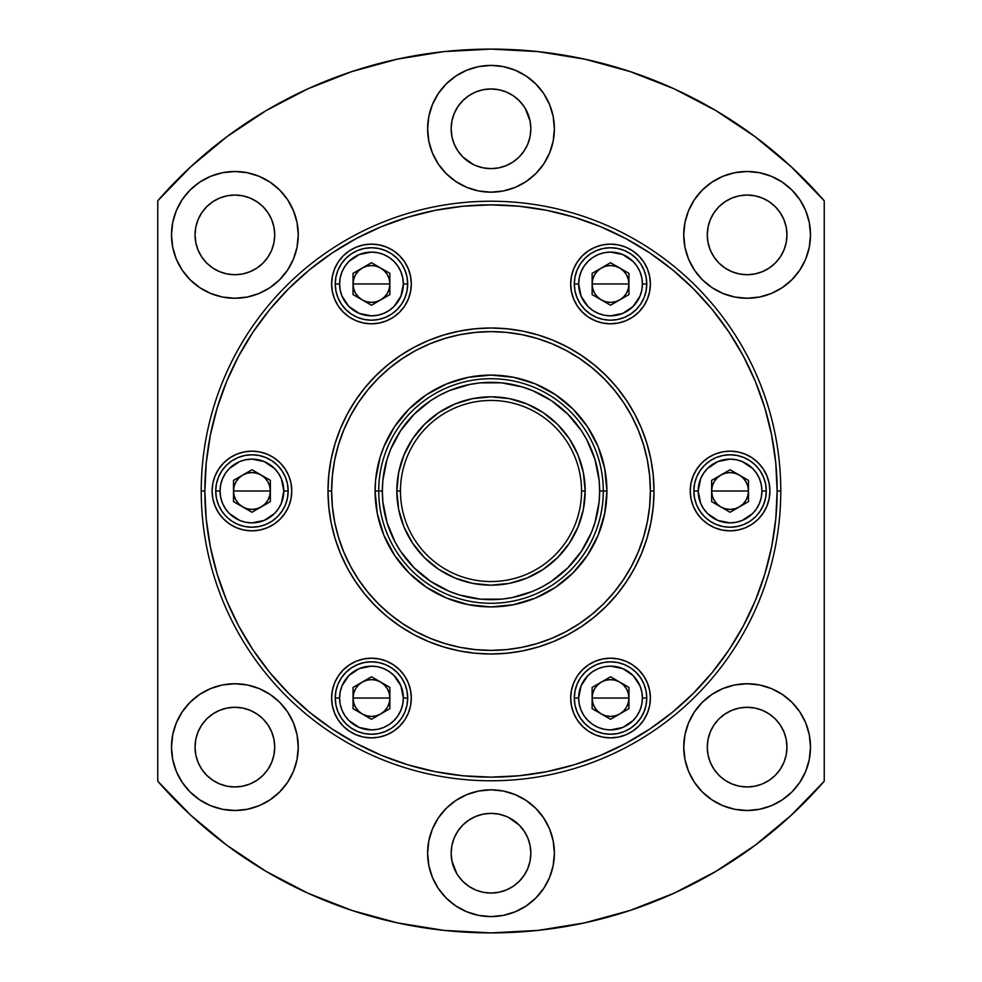 <?xml version="1.0" encoding="UTF-8"?>
<svg xmlns="http://www.w3.org/2000/svg" width="982" height="982" viewBox="0 0 982 982"><rect width="100%" height="100%" fill="white"/><g stroke="black" fill="none" stroke-linecap="round" stroke-linejoin="round"><path stroke-width="1.47" d="M298.258 234.882A63.388 63.388 0 0 1 234.882 298.258A63.388 63.388 0 0 1 171.494 234.882L172.709 247.243L176.318 259.138L182.173 270.087L190.054 279.698L199.665 287.579L210.614 293.434L222.509 297.043L234.882 298.258L247.243 297.043L259.138 293.434L270.087 287.579L279.698 279.698L287.579 270.087L293.434 259.138L297.043 247.243L298.258 234.882L297.043 222.509L293.434 210.614L287.579 199.665L279.698 190.054L270.087 182.173L259.138 176.318L247.243 172.709L234.882 171.494L222.509 172.709L210.614 176.318L199.665 182.173L190.054 190.054L182.173 199.665L176.318 210.614L172.709 222.509L171.494 234.882A63.388 63.388 0 0 1 234.882 171.494A63.388 63.388 0 0 1 298.258 234.882M274.715 234.882A39.845 39.845 0 0 1 234.882 274.715A39.845 39.845 0 0 1 195.037 234.882L195.799 227.1L198.069 219.624L195.799 227.1L195.037 234.882A39.845 39.845 0 0 1 234.882 195.037A39.845 39.845 0 0 1 274.715 234.882L273.953 242.652L274.715 234.882L274.015 227.419M554.388 128.789A63.388 63.388 0 0 1 491 192.177A63.388 63.388 0 0 1 427.612 128.789L428.827 141.15L432.436 153.045L438.291 164.006L446.184 173.605L455.783 181.486L466.745 187.353L478.639 190.962L491 192.177L503.361 190.962L515.255 187.353L526.217 181.486L535.816 173.605L543.709 164.006L549.564 153.045L553.173 141.15L554.388 128.789L553.173 116.416L549.564 104.534L543.709 93.572L535.816 83.961L526.217 76.08L515.255 70.225L503.361 66.616L491 65.401L478.639 66.616L466.745 70.225L455.783 76.08L446.184 83.961L438.291 93.572L432.436 104.534L428.827 116.416L427.612 128.789A63.388 63.388 0 0 1 491 65.401A63.388 63.388 0 0 1 554.388 128.789M524.13 150.921L519.171 156.96L524.13 150.921L527.813 144.035L530.084 136.559L530.845 128.789A39.845 39.845 0 0 1 491 168.634A39.845 39.845 0 0 1 451.155 128.789A39.845 39.845 0 0 1 491 88.945A39.845 39.845 0 0 1 530.845 128.789L530.084 121.019L525.112 108.192M810.506 234.882A63.388 63.388 0 0 1 747.118 298.258A63.388 63.388 0 0 1 683.742 234.882L684.957 247.243L688.566 259.138L694.421 270.087L702.302 279.698L711.913 287.579L722.862 293.434L734.757 297.043L747.118 298.258L759.491 297.043L771.386 293.434L782.335 287.579L791.946 279.698L799.827 270.087L805.682 259.138L809.291 247.243L810.506 234.882L809.291 222.509L805.682 210.614L799.827 199.665L791.946 190.054L782.335 182.173L771.386 176.318L759.491 172.709L747.118 171.494L734.757 172.709L722.862 176.318L711.913 182.173L702.302 190.054L694.421 199.665L688.566 210.614L684.957 222.509L683.742 234.882A63.388 63.388 0 0 1 747.118 171.494A63.388 63.388 0 0 1 810.506 234.882M783.931 219.624L780.248 212.738L775.301 206.699L769.262 201.752L762.376 198.069L754.9 195.799L747.118 195.037L739.348 195.799L731.872 198.069L724.986 201.752L718.947 206.699L714 212.738L710.317 219.624L708.047 227.1L707.286 234.882L708.047 242.652L707.286 234.882A39.845 39.845 0 0 1 747.118 195.037A39.845 39.845 0 0 1 786.963 234.882L786.201 227.1L783.931 219.624L786.201 227.1L786.963 234.882A39.845 39.845 0 0 1 747.118 274.715A39.845 39.845 0 0 1 707.286 234.882L708.132 226.682M810.506 747.118A63.388 63.388 0 0 1 747.118 810.506A63.388 63.388 0 0 1 683.742 747.118L684.957 759.491L688.566 771.386L694.421 782.335L702.302 791.946L711.913 799.827L722.862 805.682L734.757 809.291L747.118 810.506L759.491 809.291L771.386 805.682L782.335 799.827L791.946 791.946L799.827 782.335L805.682 771.386L809.291 759.491L810.506 747.118L809.291 734.757L805.682 722.862L799.827 711.913L791.946 702.302L782.335 694.421L771.386 688.566L759.491 684.957L747.118 683.742L734.757 684.957L722.862 688.566L711.913 694.421L702.302 702.302L694.421 711.913L688.566 722.862L684.957 734.757L683.742 747.118A63.388 63.388 0 0 1 747.118 683.742A63.388 63.388 0 0 1 810.506 747.118M786.963 747.118A39.845 39.845 0 0 1 747.118 786.963A39.845 39.845 0 0 1 707.286 747.118L708.047 739.348L707.286 747.118A39.845 39.845 0 0 1 747.118 707.286A39.845 39.845 0 0 1 786.963 747.118L786.201 754.9L783.931 762.376L786.201 754.9L786.963 747.118L786.201 739.348L786.963 747.118M554.388 853.211A63.388 63.388 0 0 1 491 916.599A63.388 63.388 0 0 1 427.612 853.211L428.827 865.584L432.436 877.466L438.291 888.428L446.184 898.039L455.783 905.92L466.745 911.775L478.639 915.384L491 916.599L503.361 915.384L515.255 911.775L526.217 905.92L535.816 898.039L543.709 888.428L549.564 877.466L553.173 865.584L554.388 853.211L553.173 840.85L549.564 828.955L543.709 817.994L535.816 808.395L526.217 800.514L515.255 794.647L503.361 791.038L491 789.823L478.639 791.038L466.745 794.647L455.783 800.514L446.184 808.395L438.291 817.994L432.436 828.955L428.827 840.85L427.612 853.211A63.388 63.388 0 0 1 491 789.823A63.388 63.388 0 0 1 554.388 853.211M498.77 892.294L491 893.055L498.77 892.294L506.246 890.023L513.132 886.341L519.171 881.382L524.13 875.355L527.813 868.456L530.084 860.981L530.845 853.211A39.845 39.845 0 0 1 491 893.055A39.845 39.845 0 0 1 451.155 853.211A39.845 39.845 0 0 1 491 813.366A39.845 39.845 0 0 1 530.845 853.211L530.084 845.441L527.813 837.965L524.13 831.079L519.171 825.04L524.13 831.079M298.258 747.118A63.388 63.388 0 0 1 234.882 810.506A63.388 63.388 0 0 1 171.494 747.118L172.709 759.491L176.318 771.386L182.173 782.335L190.054 791.946L199.665 799.827L210.614 805.682L222.509 809.291L234.882 810.506L247.243 809.291L259.138 805.682L270.087 799.827L279.698 791.946L287.579 782.335L293.434 771.386L297.043 759.491L298.258 747.118L297.043 734.757L293.434 722.862L287.579 711.913L279.698 702.302L270.087 694.421L259.138 688.566L247.243 684.957L234.882 683.742L222.509 684.957L210.614 688.566L199.665 694.421L190.054 702.302L182.173 711.913L176.318 722.862L172.709 734.757L171.494 747.118A63.388 63.388 0 0 1 234.882 683.742A63.388 63.388 0 0 1 298.258 747.118M198.069 762.376L195.799 754.9L198.069 762.376L201.752 769.262L206.699 775.301L212.738 780.248L219.624 783.931L227.1 786.201L234.882 786.963L242.652 786.201L250.128 783.931L257.014 780.248L263.053 775.301L268 769.262L271.683 762.376L273.953 754.9L274.715 747.118L273.953 739.348L274.715 747.118A39.845 39.845 0 0 1 234.882 786.963A39.845 39.845 0 0 1 195.037 747.118L195.799 739.348L198.069 731.872L195.799 739.348L195.037 747.118A39.845 39.845 0 0 1 234.882 707.286A39.845 39.845 0 0 1 274.715 747.118L273.868 755.318M630.162 71.588L584.658 59.141L630.162 71.588L674.069 88.797L715.89 110.61L755.158 136.744L791.406 166.915L824.242 200.782L824.242 781.218L791.406 815.085L755.158 845.257L715.89 871.39L674.069 893.203L630.162 910.412L584.658 922.859L538.099 930.384L491 932.9A441.9 441.9 0 0 1 157.758 781.218L157.758 200.782A441.9 441.9 0 0 1 824.242 200.782L824.242 781.218A441.9 441.9 0 0 1 491 932.9L443.901 930.384L397.342 922.859L443.901 930.384M584.658 59.141L538.099 51.616L584.658 59.141M351.838 910.412L397.342 922.859L351.838 910.412L307.931 893.203L266.11 871.39L226.842 845.257L190.594 815.085L157.758 781.218L157.758 200.782L190.594 166.915L226.842 136.744L266.11 110.61L307.931 88.797L351.838 71.588L397.342 59.141L443.901 51.616L491 49.1L538.099 51.616M198.069 250.128L195.799 242.652L198.069 250.128L201.752 257.014L206.699 263.053L212.738 268L219.624 271.683L227.1 273.953L234.882 274.715L242.652 273.953L250.128 271.683L257.014 268L263.053 263.053L268 257.014L271.449 250.692M257.014 268L255.664 268.872M195.799 242.652L195.037 234.882L195.799 242.652M206.699 206.699L212.738 201.752L206.699 206.699L201.752 212.738L198.069 219.624M462.829 156.96L457.87 150.921L462.829 156.96L473.459 164.559M483.23 89.706L491 88.945L483.23 89.706L475.754 91.977L468.868 95.659L462.829 100.618L457.87 106.645L454.187 113.544L451.916 121.019L451.155 128.789L451.916 136.559L454.187 144.035L457.87 150.921M786.963 234.882L786.201 242.652L783.931 250.128L786.201 242.652L786.963 234.882M775.301 775.301L769.262 780.248L775.301 775.301L780.248 769.262L783.931 762.376M707.286 747.118L707.985 754.581M783.931 731.872L786.201 739.348L783.931 731.872L780.248 724.986L775.301 718.947L769.262 714L762.376 710.317L754.9 708.047L747.118 707.286L739.348 708.047L731.872 710.317L724.986 714L718.947 718.947L714 724.986L710.551 731.308M724.986 714L726.336 713.128M457.87 831.079L462.829 825.04L457.87 831.079L454.187 837.965L451.916 845.441L451.155 853.211L451.916 860.981L456.888 873.808M519.171 825.04L508.541 817.441M195.799 754.9L195.037 747.118L195.799 754.9M210.614 805.682L208.491 804.761M182.173 782.335L180.504 779.72M273.953 739.348L271.683 731.872L268 724.986L263.053 718.947L257.014 714L250.128 710.317L242.652 708.047L234.882 707.286L227.1 708.047L219.624 710.317L212.738 714L206.699 718.947L201.752 724.986L198.069 731.872M478.639 915.384L466.745 911.775M446.184 808.395L447.178 807.413M466.745 794.647L469.838 793.456M526.217 800.514L527.923 801.693M535.816 808.395L543.709 817.994M457.87 875.355L462.829 881.382L468.868 886.341L475.754 890.023L483.23 892.294L491 893.055M506.246 816.398L498.77 814.139L491 813.366L483.23 814.139L475.754 816.398L468.868 820.08L462.829 825.04M747.118 810.506L734.757 809.291M708.047 754.9L710.317 762.376L714 769.262L718.947 775.301L724.986 780.248L731.872 783.931L739.348 786.201L747.118 786.963L754.9 786.201L762.376 783.931L769.262 780.248M710.317 731.872L708.047 739.348M771.386 176.318L773.509 177.239M799.827 199.665L801.496 202.28M708.047 242.652L710.317 250.128L714 257.014L718.947 263.053L724.986 268L731.872 271.683L739.348 273.953L747.118 274.715L754.9 273.953L762.376 271.683L769.262 268L775.301 263.053L780.248 257.014L783.931 250.128M535.816 173.605L534.822 174.587M515.255 187.353L512.162 188.544M455.783 181.486L454.077 180.307M446.184 173.605L438.291 164.006M503.361 66.616L515.255 70.225M475.754 165.602L483.23 167.861L491 168.634L498.77 167.861L506.246 165.602L513.132 161.92L519.171 156.96M524.13 106.645L519.171 100.618L513.132 95.659L506.246 91.977L498.77 89.706L491 88.945M234.882 171.494L247.243 172.709M271.683 250.128L273.953 242.652M273.953 227.1L271.683 219.624L268 212.738L263.053 206.699L257.014 201.752L250.128 198.069L242.652 195.799L234.882 195.037L227.1 195.799L219.624 198.069L212.738 201.752M551.368 400.644L532.588 390.603L522.547 387.018L501.655 382.857L480.345 382.857L469.801 384.428L449.412 390.603L439.776 395.169L430.632 400.644L414.159 414.159L400.644 430.632L390.603 449.412L387.018 459.453L382.857 480.345L382.342 491L378.708 491L382.342 491A108.658 108.658 0 0 1 491 382.342A108.658 108.658 0 0 1 599.658 491L603.292 491A112.292 112.292 0 0 0 491 378.708A112.292 112.292 0 0 0 378.708 491A112.292 112.292 0 0 1 491 378.708A112.292 112.292 0 0 1 603.292 491A112.292 112.292 0 0 1 491 603.292A112.292 112.292 0 0 1 378.708 491A112.292 112.292 0 0 0 491 603.292A112.292 112.292 0 0 0 603.292 491L599.658 491L599.143 480.345L594.982 459.453L586.831 439.776L581.356 430.632L567.841 414.159L551.307 400.607M583.369 472.624L585.174 491L581.553 491A90.553 90.553 0 0 0 491 400.447A90.553 90.553 0 0 0 400.447 491A90.553 90.553 0 0 0 491 581.553A90.553 90.553 0 0 0 581.553 491L585.174 491A94.174 94.174 0 0 1 491 585.174A94.174 94.174 0 0 1 396.826 491L400.447 491A90.553 90.553 0 0 1 491 400.447A90.553 90.553 0 0 1 581.553 491A90.553 90.553 0 0 1 491 581.553A90.553 90.553 0 0 1 400.447 491L396.826 491L398.631 472.624L403.995 454.961L412.698 438.684L424.408 424.408L438.684 412.698L454.961 403.995L472.624 398.631L491 396.826L509.376 398.631L527.039 403.995L543.316 412.698L557.592 424.408L569.302 438.684L578.005 454.961L583.369 472.624L585.174 491L583.369 509.376L578.005 527.039L569.302 543.316L557.592 557.592L543.316 569.302L527.039 578.005L509.376 583.369L491 585.174L472.624 583.369L454.961 578.005L438.684 569.302L424.408 557.592L412.698 543.316L403.995 527.039L398.631 509.376L396.826 491L398.631 472.624M430.632 581.356L449.412 591.397L459.453 594.982L480.345 599.143L501.655 599.143L512.199 597.572L532.588 591.397L542.224 586.831L551.368 581.356L567.841 567.841L581.356 551.368L591.397 532.588L594.982 522.547L599.143 501.655L599.658 491A108.658 108.658 0 0 1 491 599.658A108.658 108.658 0 0 1 382.342 491L382.857 501.655L387.018 522.547L395.169 542.224L400.644 551.368L414.159 567.841L430.693 581.393M387.018 522.547L390.603 532.588M522.547 594.982L532.588 591.397M594.982 459.453L591.397 449.412M459.453 387.018L449.412 390.603M398.631 509.376L396.826 491A94.174 94.174 0 0 1 491 396.826A94.174 94.174 0 0 1 585.174 491L583.369 509.376M509.376 583.369L491 585.174L472.624 583.369M472.624 398.631L491 396.826L509.376 398.631M350.464 415.84L343.761 430.006L338.483 444.736L334.69 459.907L332.395 475.374L331.621 491L328 491L331.621 491A159.379 159.379 0 0 1 491 331.621A159.379 159.379 0 0 1 650.379 491L654 491L650.379 491L649.605 475.374L647.31 459.907L643.517 444.736L638.239 430.006L631.561 415.877L623.509 402.46L614.192 389.891L603.697 378.303L592.109 367.808L579.454 358.43M375.087 491L378.708 491L375.087 491L375.652 479.633L380.083 457.354L383.913 446.638L394.629 426.605L409.04 409.04L426.605 394.629L446.638 383.913L468.389 377.321L491 375.087L513.611 377.321L535.362 383.913L555.395 394.629L572.96 409.04L587.371 426.605L598.087 446.638L604.679 468.389L606.913 491A115.913 115.913 0 0 1 491 606.913A115.913 115.913 0 0 1 375.087 491A115.913 115.913 0 0 1 491 375.087A115.913 115.913 0 0 1 606.913 491L604.679 513.611L598.087 535.362L587.371 555.395L572.96 572.96L555.395 587.371L535.362 598.087L513.611 604.679L491 606.913L468.389 604.679L446.638 598.087L426.605 587.371L409.04 572.96L394.629 555.395L383.913 535.362L377.321 513.611L375.087 491M603.292 491L606.913 491L603.292 491M566.16 350.464L551.994 343.761L537.264 338.483L522.093 334.69L506.626 332.395L491 331.621L475.374 332.395L459.907 334.69L444.736 338.483L430.006 343.761L415.877 350.439L402.46 358.491L389.891 367.808L378.303 378.303L367.808 389.891L358.43 402.546M631.536 566.16L638.239 551.994L643.517 537.264L647.31 522.093L649.605 506.626L650.379 491A159.379 159.379 0 0 1 491 650.379A159.379 159.379 0 0 1 331.621 491L332.395 506.626L334.69 522.093L338.483 537.264L343.761 551.994L350.439 566.123L358.491 579.54L367.808 592.109L378.303 603.697L389.891 614.192L402.546 623.57M415.84 631.536L430.006 638.239L444.736 643.517L459.907 647.31L475.374 649.605L491 650.379L506.626 649.605L522.093 647.31L537.264 643.517L551.994 638.239L566.123 631.561L579.54 623.509L592.109 614.192L603.697 603.697L614.192 592.109L623.57 579.454M338.483 537.264L343.761 551.994M402.46 623.509L415.877 631.561M537.264 643.517L551.994 638.239M623.509 579.54L631.561 566.123M643.517 444.736L638.239 430.006M579.54 358.491L566.123 350.439M444.736 338.483L430.006 343.761M358.491 402.46L350.439 415.877M604.679 513.611L601.917 524.646M593.226 545.636L587.371 555.395M555.395 587.371L545.636 593.226M524.646 601.917L513.611 604.679M468.389 604.679L457.354 601.917M436.364 593.226L426.605 587.371M394.629 555.395L388.774 545.636M380.083 524.646L377.321 513.611M377.321 468.389L380.083 457.354M388.774 436.364L394.629 426.605M426.605 394.629L436.364 388.774M457.354 380.083L468.389 377.321M513.611 377.321L524.646 380.083M545.636 388.774L555.395 394.629M587.371 426.605L593.226 436.364M601.917 457.354L604.679 468.389M411.311 283.97A39.845 39.845 0 0 1 371.466 323.815A39.845 39.845 0 0 1 331.621 283.97L332.395 291.74L334.653 299.215L338.336 306.102L343.295 312.141L349.334 317.1L356.221 320.783L363.696 323.041L371.466 323.815L379.248 323.041L386.712 320.783L393.61 317.1L399.637 312.141L404.596 306.102L408.279 299.215L410.55 291.74L411.311 283.97L410.55 276.2L408.279 268.724L404.596 261.826L399.637 255.799L393.61 250.84L386.712 247.157L379.248 244.886L371.466 244.125L363.696 244.886L356.221 247.157L349.334 250.84L343.295 255.799L338.336 261.826L334.653 268.724L332.395 276.2L331.621 283.97A39.845 39.845 0 0 1 371.466 244.125A39.845 39.845 0 0 1 411.311 283.97M650.379 283.97A39.845 39.845 0 0 1 610.534 323.815A39.845 39.845 0 0 1 570.689 283.97L571.45 291.74L573.721 299.215L577.404 306.102L582.363 312.141L588.39 317.1L595.288 320.783L602.752 323.041L610.534 323.815L618.304 323.041L625.779 320.783L632.666 317.1L638.705 312.141L643.664 306.102L647.347 299.215L649.605 291.74L650.379 283.97L649.605 276.2L647.347 268.724L643.664 261.826L638.705 255.799L632.666 250.84L625.779 247.157L618.304 244.886L610.534 244.125L602.752 244.886L595.288 247.157L588.39 250.84L582.363 255.799L577.404 261.826L573.721 268.724L571.45 276.2L570.689 283.97A39.845 39.845 0 0 1 610.534 244.125A39.845 39.845 0 0 1 650.379 283.97M769.9 491A39.845 39.845 0 0 1 730.056 530.845A39.845 39.845 0 0 1 690.223 491L690.984 498.77L693.255 506.246L696.938 513.132L701.885 519.171L707.924 524.13L714.81 527.813L722.286 530.084L730.056 530.845L737.838 530.084L745.313 527.813L752.2 524.13L758.239 519.171L763.186 513.132L766.868 506.246L769.139 498.77L769.9 491L769.139 483.23L766.868 475.754L763.186 468.868L758.239 462.829L752.2 457.87L745.313 454.187L737.838 451.916L730.056 451.155L722.286 451.916L714.81 454.187L707.924 457.87L701.885 462.829L696.938 468.868L693.255 475.754L690.984 483.23L690.223 491A39.845 39.845 0 0 1 730.056 451.155A39.845 39.845 0 0 1 769.9 491M291.777 491A39.845 39.845 0 0 1 251.944 530.845A39.845 39.845 0 0 1 212.1 491L212.861 498.77L215.132 506.246L218.814 513.132L223.761 519.171L229.8 524.13L236.687 527.813L244.162 530.084L251.944 530.845L259.714 530.084L267.19 527.813L274.076 524.13L280.115 519.171L285.062 513.132L288.745 506.246L291.016 498.77L291.777 491L291.016 483.23L288.745 475.754L285.062 468.868L280.115 462.829L274.076 457.87L267.19 454.187L259.714 451.916L251.944 451.155L244.162 451.916L236.687 454.187L229.8 457.87L223.761 462.829L218.814 468.868L215.132 475.754L212.861 483.23L212.1 491A39.845 39.845 0 0 1 251.944 451.155A39.845 39.845 0 0 1 291.777 491M411.311 698.03A39.845 39.845 0 0 1 371.466 737.875A39.845 39.845 0 0 1 331.621 698.03L332.395 705.8L334.653 713.276L338.336 720.174L343.295 726.201L349.334 731.16L356.221 734.843L363.696 737.114L371.466 737.875L379.248 737.114L386.712 734.843L393.61 731.16L399.637 726.201L404.596 720.174L408.279 713.276L410.55 705.8L411.311 698.03L410.55 690.26L408.279 682.785L404.596 675.898L399.637 669.859L393.61 664.9L386.712 661.217L379.248 658.959L371.466 658.186L363.696 658.959L356.221 661.217L349.334 664.9L343.295 669.859L338.336 675.898L334.653 682.785L332.395 690.26L331.621 698.03A39.845 39.845 0 0 1 371.466 658.186A39.845 39.845 0 0 1 411.311 698.03M650.379 698.03A39.845 39.845 0 0 1 610.534 737.875A39.845 39.845 0 0 1 570.689 698.03L571.45 705.8L573.721 713.276L577.404 720.174L582.363 726.201L588.39 731.16L595.288 734.843L602.752 737.114L610.534 737.875L618.304 737.114L625.779 734.843L632.666 731.16L638.705 726.201L643.664 720.174L647.347 713.276L649.605 705.8L650.379 698.03L649.605 690.26L647.347 682.785L643.664 675.898L638.705 669.859L632.666 664.9L625.779 661.217L618.304 658.959L610.534 658.186L602.752 658.959L595.288 661.217L588.39 664.9L582.363 669.859L577.404 675.898L573.721 682.785L571.45 690.26L570.689 698.03A39.845 39.845 0 0 1 610.534 658.186A39.845 39.845 0 0 1 650.379 698.03M654 491A163 163 0 0 1 491 654A163 163 0 0 1 328 491L328.786 506.982L331.13 522.805L335.022 538.32L340.41 553.382L347.247 567.841L355.472 581.553L364.997 594.405L375.75 606.25L387.595 617.003L400.447 626.528L414.159 634.753L428.618 641.59L443.68 646.978L459.195 650.87L475.018 653.214L491 654L506.982 653.214L522.805 650.87L538.32 646.978L553.382 641.59L567.841 634.753L581.553 626.528L594.405 617.003L606.25 606.25L617.003 594.405L626.528 581.553L634.753 567.841L641.59 553.382L646.978 538.32L650.87 522.805L653.214 506.982L654 491L653.214 475.018L650.87 459.195L646.978 443.68L641.59 428.618L634.753 414.159L626.528 400.447L617.003 387.595L606.25 375.75L594.405 364.997L581.553 355.472L567.841 347.247L553.382 340.41L538.32 335.022L522.805 331.13L506.982 328.786L491 328L475.018 328.786L459.195 331.13L443.68 335.022L428.618 340.41L414.159 347.247L400.447 355.472L387.595 364.997L375.75 375.75L364.997 387.595L355.472 400.447L347.247 414.159L340.41 428.618L335.022 443.68L331.13 459.195L328.786 475.018L328 491A163 163 0 0 1 491 328A163 163 0 0 1 654 491L653.214 475.018M201.224 491L204.857 491A286.143 286.143 0 0 1 491 204.857A286.143 286.143 0 0 1 777.143 491L780.776 491A289.776 289.776 0 0 0 491 201.224A289.776 289.776 0 0 0 201.224 491A289.776 289.776 0 0 1 491 201.224A289.776 289.776 0 0 1 780.776 491A289.776 289.776 0 0 1 491 780.776A289.776 289.776 0 0 1 201.224 491A289.776 289.776 0 0 0 491 780.776A289.776 289.776 0 0 0 780.776 491L777.143 491A286.143 286.143 0 0 1 491 777.143A286.143 286.143 0 0 1 204.857 491L201.224 491M217.169 574.065L226.633 600.505L217.169 574.065L210.344 546.827L206.232 519.048L204.857 491L206.232 462.952L210.344 435.173L217.169 407.935L226.633 381.495L238.638 356.11L252.963 332.186M356.061 743.337L332.186 729.037M574.065 764.831L600.505 755.367L574.065 764.831L546.827 771.656L519.048 775.768L491 777.143L462.952 775.768L435.173 771.656L407.935 764.831L381.495 755.367L356.11 743.362M743.337 625.939L729.037 649.814M764.831 407.935L755.367 381.495L764.831 407.935L771.656 435.173L775.768 462.952L777.143 491L775.768 519.048L771.656 546.827L764.831 574.065L755.367 600.505L743.362 625.89M625.939 238.663L649.814 252.963M407.935 217.169L381.495 226.633L407.935 217.169L435.173 210.344L462.952 206.232L491 204.857L519.048 206.232L546.827 210.344L574.065 217.169L600.505 226.633L625.89 238.638M253.074 332.026L269.805 309.465L288.659 288.659L309.465 269.805L332.026 253.074L356.11 238.638L381.495 226.633M649.974 253.074L672.535 269.805L693.341 288.659L712.196 309.465L728.926 332.026L743.362 356.11L755.367 381.495M728.926 649.974L712.196 672.535L693.341 693.341L672.535 712.196L649.974 728.926L625.89 743.362L600.505 755.367M332.026 728.926L309.465 712.196L288.659 693.341L269.805 672.535L253.074 649.974L238.638 625.89L226.633 600.505M634.679 567.977L633.12 570.8M617.003 594.405L606.25 606.25M594.405 617.003L591.532 619.298M506.982 653.214L491 654M414.023 634.679L411.2 633.12M387.595 617.003L375.75 606.25M364.997 594.405L362.702 591.532M328.786 506.982L328 491M347.321 414.023L348.88 411.2M364.997 387.595L375.75 375.75M387.595 364.997L390.468 362.702M475.018 328.786L491 328M567.977 347.321L570.8 348.88M594.405 364.997L606.25 375.75M617.003 387.595L619.298 390.468M643.664 720.174L638.705 726.201M625.779 661.217L632.666 664.9M338.336 675.898L343.295 669.859M349.334 664.9L356.221 661.217M643.664 306.102L638.705 312.141M632.666 317.1L625.779 320.783M356.221 320.783L349.334 317.1M338.336 261.826L343.295 255.799M610.534 283.97L628.946 283.97C628.713 290.918 625.644 296.233 619.74 299.915C613.603 303.192 607.465 303.192 601.328 299.915C595.411 296.233 592.342 290.918 592.121 283.97L610.534 283.97L592.121 283.97L592.747 288.733L594.576 293.176L597.51 296.994L601.328 299.915L605.759 301.756L610.534 302.382L615.297 301.756L619.74 299.915L623.558 296.994L626.479 293.176L628.32 288.733L628.946 283.97L628.32 279.207L626.479 274.764L623.558 270.946L619.74 268.025L615.297 266.183L610.534 265.557L605.759 266.183L601.328 268.025L597.51 270.946L594.576 274.764L592.747 279.207L592.121 283.97C592.342 277.01 595.411 271.695 601.328 268.025C607.465 264.735 613.603 264.735 619.74 268.025C625.644 271.695 628.713 277.01 628.946 283.97L610.534 283.97M574.31 283.97A36.224 36.224 0 0 1 610.534 247.746A36.224 36.224 0 0 1 646.757 283.97A36.224 36.224 0 0 0 610.534 247.746A36.224 36.224 0 0 0 574.31 283.97L578.656 283.97A31.878 31.878 0 0 1 610.534 252.092A31.878 31.878 0 0 1 642.4 283.97L646.757 283.97L642.4 283.97L641.798 277.746L639.982 271.769L637.036 266.257L633.071 261.433L622.723 254.522L610.534 252.092L604.311 252.705L598.333 254.522L592.821 257.468L587.997 261.433L584.032 266.257L581.086 271.769L579.27 277.746L578.656 283.97L581.086 296.171L587.997 306.507L592.821 310.472L598.333 313.418L604.311 315.234L610.534 315.848L622.723 313.418L633.071 306.507L639.982 296.171L641.798 290.181L642.4 283.97A31.878 31.878 0 0 1 610.534 315.848A31.878 31.878 0 0 1 578.656 283.97L574.31 283.97A36.224 36.224 0 0 0 610.534 320.193A36.224 36.224 0 0 0 646.757 283.97A36.224 36.224 0 0 1 610.534 320.193A36.224 36.224 0 0 1 574.31 283.97L575.01 276.899L577.072 270.111L580.411 263.839L584.916 258.352L590.403 253.847L596.663 250.508L603.464 248.446L610.534 247.746L617.592 248.446L624.392 250.508L630.653 253.847L636.14 258.352L640.645 263.839L643.996 270.111L646.058 276.899L646.757 283.97L646.058 291.028L643.996 297.828L640.645 304.089L636.14 309.575L630.653 314.08L624.392 317.432L617.592 319.494L610.534 320.193L603.464 319.494L596.663 317.432L590.403 314.08L584.916 309.575L580.411 304.089L577.072 297.828L575.01 291.028L574.31 283.97M610.534 262.71L628.946 273.34L628.946 294.6L610.534 305.23L592.121 294.6L592.121 273.34L610.534 262.71L628.946 273.34L628.946 294.6L610.534 305.23L592.121 294.6L592.121 273.34L610.534 262.71M371.466 283.97L389.879 283.97C389.658 290.918 386.589 296.233 380.672 299.915C374.535 303.192 368.397 303.192 362.26 299.915C356.356 296.233 353.287 290.918 353.054 283.97L371.466 283.97L353.054 283.97L353.68 288.733L355.521 293.176L358.442 296.994L362.26 299.915L366.703 301.756L371.466 302.382L376.241 301.756L380.672 299.915L384.49 296.994L387.424 293.176L389.253 288.733L389.879 283.97L389.253 279.207L387.424 274.764L384.49 270.946L380.672 268.025L376.241 266.183L371.466 265.557L366.703 266.183L362.26 268.025L358.442 270.946L355.521 274.764L353.68 279.207L353.054 283.97C353.287 277.01 356.356 271.695 362.26 268.025C368.397 264.735 374.535 264.735 380.672 268.025C386.589 271.695 389.658 277.01 389.879 283.97L371.466 283.97M335.243 283.97A36.224 36.224 0 0 1 371.466 247.746A36.224 36.224 0 0 1 407.69 283.97A36.224 36.224 0 0 0 371.466 247.746A36.224 36.224 0 0 0 335.243 283.97L339.6 283.97A31.878 31.878 0 0 1 371.466 252.092A31.878 31.878 0 0 1 403.344 283.97L407.69 283.97L403.344 283.97L402.73 277.746L400.914 271.769L397.968 266.257L394.003 261.433L389.179 257.468L383.667 254.522L377.689 252.705L371.466 252.092L359.277 254.522L348.929 261.433L344.964 266.257L342.018 271.769L340.202 277.746L339.6 283.97L340.202 290.181L342.018 296.171L348.929 306.507L359.277 313.418L371.466 315.848L377.689 315.234L383.667 313.418L389.179 310.472L394.003 306.507L400.914 296.171L403.344 283.97A31.878 31.878 0 0 1 371.466 315.848A31.878 31.878 0 0 1 339.6 283.97L335.243 283.97A36.224 36.224 0 0 0 371.466 320.193A36.224 36.224 0 0 0 407.69 283.97A36.224 36.224 0 0 1 371.466 320.193A36.224 36.224 0 0 1 335.243 283.97L335.942 276.899L338.004 270.111L341.355 263.839L345.86 258.352L351.347 253.847L357.608 250.508L364.408 248.446L371.466 247.746L378.536 248.446L385.337 250.508L391.597 253.847L397.084 258.352L401.589 263.839L404.928 270.111L406.99 276.899L407.69 283.97L406.99 291.028L404.928 297.828L401.589 304.089L397.084 309.575L391.597 314.08L385.337 317.432L378.536 319.494L371.466 320.193L364.408 319.494L357.608 317.432L351.347 314.08L345.86 309.575L341.355 304.089L338.004 297.828L335.942 291.028L335.243 283.97M371.466 262.71L389.879 273.34L389.879 294.6L371.466 305.23L353.054 294.6L353.054 273.34L371.466 262.71L389.879 273.34L389.879 294.6L371.466 305.23L353.054 294.6L353.054 273.34L371.466 262.71M251.944 491L270.357 491C270.124 497.96 267.055 503.275 261.151 506.945C255.013 510.223 248.876 510.223 242.726 506.945C236.822 503.275 233.753 497.96 233.52 491L251.944 491L233.52 491L234.158 495.763L235.987 500.206L238.921 504.024L242.726 506.945L247.169 508.786L251.944 509.413L256.707 508.786L261.151 506.945L264.956 504.024L267.89 500.206L269.731 495.763L270.357 491L269.731 486.237L267.89 481.794L264.956 477.976L261.151 475.055L256.707 473.214L251.944 472.588L247.169 473.214L242.726 475.055L238.921 477.976L235.987 481.794L234.158 486.237L233.52 491C233.753 484.04 236.822 478.725 242.726 475.055C248.876 471.777 255.013 471.777 261.151 475.055C267.055 478.725 270.124 484.04 270.357 491L251.944 491M215.721 491A36.224 36.224 0 0 1 251.944 454.776A36.224 36.224 0 0 1 288.156 491A36.224 36.224 0 0 0 251.944 454.776A36.224 36.224 0 0 0 215.721 491L220.066 491A31.878 31.878 0 0 1 251.944 459.122A31.878 31.878 0 0 1 283.81 491L288.156 491L283.81 491L281.392 478.799L278.446 473.287L274.481 468.463L264.133 461.552L251.944 459.122L245.721 459.736L239.743 461.552L229.395 468.463L225.43 473.287L222.497 478.799L220.68 484.777L220.066 491L220.68 497.223L222.497 503.201L225.43 508.713L229.395 513.537L239.743 520.448L245.721 522.264L251.944 522.878L264.133 520.448L274.481 513.537L278.446 508.713L281.392 503.201L283.81 491A31.878 31.878 0 0 1 251.944 522.878A31.878 31.878 0 0 1 220.066 491L215.721 491A36.224 36.224 0 0 0 251.944 527.224A36.224 36.224 0 0 0 288.156 491A36.224 36.224 0 0 1 251.944 527.224A36.224 36.224 0 0 1 215.721 491L216.408 483.93L218.47 477.142L221.822 470.881L226.326 465.382L231.813 460.877L238.074 457.538L244.874 455.476L251.944 454.776L259.002 455.476L265.803 457.538L272.063 460.877L277.55 465.382L282.055 470.881L285.406 477.142L287.468 483.93L288.156 491L287.468 498.07L285.406 504.858L282.055 511.119L277.55 516.618L272.063 521.123L265.803 524.462L259.002 526.524L251.944 527.224L244.874 526.524L238.074 524.462L231.813 521.123L226.326 516.618L221.822 511.119L218.47 504.858L216.408 498.07L215.721 491M251.944 469.74L270.357 480.37L270.357 501.63L251.944 512.26L233.52 501.63L233.52 480.37L251.944 469.74L270.357 480.37L270.357 501.63L251.944 512.26L233.52 501.63L233.52 480.37L251.944 469.74M371.466 698.03L389.879 698.03C389.658 704.99 386.589 710.305 380.672 713.975C374.535 717.265 368.397 717.265 362.26 713.975C356.356 710.305 353.287 704.99 353.054 698.03L371.466 698.03L353.054 698.03L353.68 702.793L355.521 707.236L358.442 711.054L362.26 713.975L366.703 715.817L371.466 716.443L376.241 715.817L380.672 713.975L384.49 711.054L387.424 707.236L389.253 702.793L389.879 698.03L389.253 693.267L387.424 688.824L384.49 685.006L380.672 682.085L376.241 680.244L371.466 679.618L366.703 680.244L362.26 682.085L358.442 685.006L355.521 688.824L353.68 693.267L353.054 698.03C353.287 691.082 356.356 685.767 362.26 682.085C368.397 678.808 374.535 678.808 380.672 682.085C386.589 685.767 389.658 691.082 389.879 698.03L371.466 698.03M335.243 698.03A36.224 36.224 0 0 1 371.466 661.807A36.224 36.224 0 0 1 407.69 698.03A36.224 36.224 0 0 0 371.466 661.807A36.224 36.224 0 0 0 335.243 698.03L339.6 698.03A31.878 31.878 0 0 1 371.466 666.152A31.878 31.878 0 0 1 403.344 698.03L407.69 698.03L403.344 698.03L400.914 685.829L394.003 675.493L389.179 671.528L383.667 668.582L377.689 666.766L371.466 666.152L359.277 668.582L348.929 675.493L342.018 685.829L340.202 691.819L339.6 698.03L340.202 704.254L342.018 710.232L344.964 715.743L348.929 720.567L359.277 727.478L371.466 729.908L377.689 729.295L383.667 727.478L389.179 724.532L394.003 720.567L397.968 715.743L400.914 710.232L402.73 704.254L403.344 698.03A31.878 31.878 0 0 1 371.466 729.908A31.878 31.878 0 0 1 339.6 698.03L335.243 698.03A36.224 36.224 0 0 0 371.466 734.254A36.224 36.224 0 0 0 407.69 698.03A36.224 36.224 0 0 1 371.466 734.254A36.224 36.224 0 0 1 335.243 698.03L335.942 690.972L338.004 684.172L341.355 677.911L345.86 672.424L351.347 667.92L357.608 664.568L364.408 662.506L371.466 661.807L378.536 662.506L385.337 664.568L391.597 667.92L397.084 672.424L401.589 677.911L404.928 684.172L406.99 690.972L407.69 698.03L406.99 705.101L404.928 711.889L401.589 718.161L397.084 723.648L391.597 728.153L385.337 731.492L378.536 733.554L371.466 734.254L364.408 733.554L357.608 731.492L351.347 728.153L345.86 723.648L341.355 718.161L338.004 711.889L335.942 705.101L335.243 698.03M371.466 676.77L389.879 687.4L389.879 708.66L371.466 719.29L353.054 708.66L353.054 687.4L371.466 676.77L389.879 687.4L389.879 708.66L371.466 719.29L353.054 708.66L353.054 687.4L371.466 676.77M610.534 698.03L628.946 698.03C628.713 704.99 625.644 710.305 619.74 713.975C613.603 717.265 607.465 717.265 601.328 713.975C595.411 710.305 592.342 704.99 592.121 698.03L610.534 698.03L592.121 698.03L592.747 702.793L594.576 707.236L597.51 711.054L601.328 713.975L605.759 715.817L610.534 716.443L615.297 715.817L619.74 713.975L623.558 711.054L626.479 707.236L628.32 702.793L628.946 698.03L628.32 693.267L626.479 688.824L623.558 685.006L619.74 682.085L615.297 680.244L610.534 679.618L605.759 680.244L601.328 682.085L597.51 685.006L594.576 688.824L592.747 693.267L592.121 698.03C592.342 691.082 595.411 685.767 601.328 682.085C607.465 678.808 613.603 678.808 619.74 682.085C625.644 685.767 628.713 691.082 628.946 698.03L610.534 698.03M574.31 698.03A36.224 36.224 0 0 1 610.534 661.807A36.224 36.224 0 0 1 646.757 698.03A36.224 36.224 0 0 0 610.534 661.807A36.224 36.224 0 0 0 574.31 698.03L578.656 698.03A31.878 31.878 0 0 1 610.534 666.152A31.878 31.878 0 0 1 642.4 698.03L646.757 698.03L642.4 698.03L641.798 691.819L639.982 685.829L633.071 675.493L622.723 668.582L610.534 666.152L604.311 666.766L598.333 668.582L592.821 671.528L587.997 675.493L581.086 685.829L578.656 698.03L579.27 704.254L581.086 710.232L584.032 715.743L587.997 720.567L592.821 724.532L598.333 727.478L604.311 729.295L610.534 729.908L622.723 727.478L633.071 720.567L637.036 715.743L639.982 710.232L641.798 704.254L642.4 698.03A31.878 31.878 0 0 1 610.534 729.908A31.878 31.878 0 0 1 578.656 698.03L574.31 698.03A36.224 36.224 0 0 0 610.534 734.254A36.224 36.224 0 0 0 646.757 698.03A36.224 36.224 0 0 1 610.534 734.254A36.224 36.224 0 0 1 574.31 698.03L575.01 690.972L577.072 684.172L580.411 677.911L584.916 672.424L590.403 667.92L596.663 664.568L603.464 662.506L610.534 661.807L617.592 662.506L624.392 664.568L630.653 667.92L636.14 672.424L640.645 677.911L643.996 684.172L646.058 690.972L646.757 698.03L646.058 705.101L643.996 711.889L640.645 718.161L636.14 723.648L630.653 728.153L624.392 731.492L617.592 733.554L610.534 734.254L603.464 733.554L596.663 731.492L590.403 728.153L584.916 723.648L580.411 718.161L577.072 711.889L575.01 705.101L574.31 698.03M610.534 676.77L628.946 687.4L628.946 708.66L610.534 719.29L592.121 708.66L592.121 687.4L610.534 676.77L628.946 687.4L628.946 708.66L610.534 719.29L592.121 708.66L592.121 687.4L610.534 676.77M730.056 491L748.48 491C748.247 497.96 745.178 503.275 739.274 506.945C733.124 510.223 726.987 510.223 720.849 506.945C714.945 503.275 711.876 497.96 711.643 491L730.056 491L711.643 491L712.269 495.763L714.11 500.206L717.044 504.024L720.849 506.945L725.293 508.786L730.056 509.413L734.831 508.786L739.274 506.945L743.079 504.024L746.013 500.206L747.842 495.763L748.48 491L747.842 486.237L746.013 481.794L743.079 477.976L739.274 475.055L734.831 473.214L730.056 472.588L725.293 473.214L720.849 475.055L717.044 477.976L714.11 481.794L712.269 486.237L711.643 491C711.876 484.04 714.945 478.725 720.849 475.055C726.987 471.777 733.124 471.777 739.274 475.055C745.178 478.725 748.247 484.04 748.48 491L730.056 491M693.844 491A36.224 36.224 0 0 1 730.056 454.776A36.224 36.224 0 0 1 766.279 491A36.224 36.224 0 0 0 730.056 454.776A36.224 36.224 0 0 0 693.844 491L698.19 491A31.878 31.878 0 0 1 730.056 459.122A31.878 31.878 0 0 1 761.934 491L766.279 491L761.934 491L761.32 484.777L759.503 478.799L756.57 473.287L752.605 468.463L742.257 461.552L736.279 459.736L730.056 459.122L717.867 461.552L707.519 468.463L703.554 473.287L700.608 478.799L698.19 491L700.608 503.201L703.554 508.713L707.519 513.537L717.867 520.448L730.056 522.878L736.279 522.264L742.257 520.448L752.605 513.537L756.57 508.713L759.503 503.201L761.32 497.223L761.934 491A31.878 31.878 0 0 1 730.056 522.878A31.878 31.878 0 0 1 698.19 491L693.844 491A36.224 36.224 0 0 0 730.056 527.224A36.224 36.224 0 0 0 766.279 491A36.224 36.224 0 0 1 730.056 527.224A36.224 36.224 0 0 1 693.844 491L694.532 483.93L696.594 477.142L699.945 470.881L704.45 465.382L709.937 460.877L716.197 457.538L722.998 455.476L730.056 454.776L737.126 455.476L743.926 457.538L750.187 460.877L755.674 465.382L760.178 470.881L763.53 477.142L765.592 483.93L766.279 491L765.592 498.07L763.53 504.858L760.178 511.119L755.674 516.618L750.187 521.123L743.926 524.462L737.126 526.524L730.056 527.224L722.998 526.524L716.197 524.462L709.937 521.123L704.45 516.618L699.945 511.119L696.594 504.858L694.532 498.07L693.844 491M730.056 469.74L748.48 480.37L748.48 501.63L730.056 512.26L711.643 501.63L711.643 480.37L730.056 469.74L748.48 480.37L748.48 501.63L730.056 512.26L711.643 501.63L711.643 480.37L730.056 469.74"/></g></svg>
